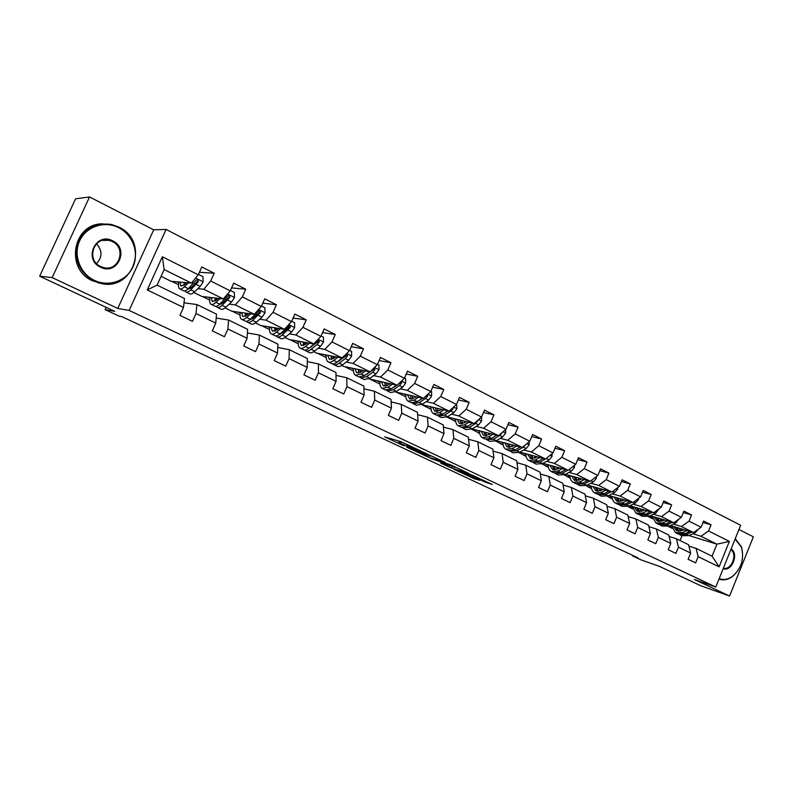 <?xml version="1.0" encoding="UTF-8"?>
<svg xmlns="http://www.w3.org/2000/svg" width="793" height="793" viewBox="0 0 793 793"><rect width="100%" height="100%" fill="white"/><g stroke="black" fill="none" stroke-linecap="round" stroke-linejoin="round"><path stroke-width="1.19" d="M421.142 451.108L401.129 441.741L384.714 436.874L404.024 445.864L398.661 443.109L400.604 443.465L412.479 448.451L407.721 445.626L421.142 451.108M484.503 481.827L492.275 484.473L471.439 474.789L453.844 469.278L474.343 478.774L479.745 480.3L459.058 471.181L470.507 474.819L479.18 478.595L476.306 477.941L484.503 481.827L484.88 480.954M52.169 277.6L117.77 308.437L153.703 229.821L89.52 196.961L52.169 277.6L39.65 276.202L114.757 311.362L105.112 309.597L119.059 316.11L121.934 316.675L637.909 557.816L632.655 555.972L641.012 559.868L659.231 566.291L700.834 585.769L729.58 596.039L753.35 536.821L738.967 529.456M117.77 308.437L129.15 310.42L715.782 587.038L694.321 579.465L729.58 596.039M445.022 462.369L423.432 452.228L406.631 447.143L428.061 457.085L445.071 462.26M450.236 464.668L469.04 473.55L451.475 468.058L440.71 463.122L448.015 465.273L442.127 462.468L430.302 458.255L450.236 464.668M39.65 276.202L75.583 198.795L89.52 196.961M129.15 310.42L166.094 229.435L740.642 525.293L715.782 587.038M703.024 522.488L711.063 524.817L703.609 521.051L701.101 527.236L689.028 521.17L691.555 514.944L683.943 511.089L681.395 517.333L669.044 511.138L671.612 504.844L663.82 500.898L661.233 507.213L648.595 500.869L651.202 494.515L643.232 490.471L640.605 496.854L627.669 490.361L630.316 483.938L622.148 479.805L619.482 486.258L606.239 479.606L608.935 473.104L600.579 468.871L597.863 475.404L584.302 468.594L587.038 462.022L578.474 457.69L575.728 464.282L561.831 457.313L564.616 450.662L555.843 446.221L553.038 452.902L538.804 445.755L541.629 439.035L532.648 434.475L529.803 441.225L515.212 433.9L518.087 427.11L508.868 422.441L505.974 429.271L491.016 421.757L493.94 414.878L484.493 410.09L481.549 417.009L466.205 409.297L469.178 402.338L459.484 397.432L456.49 404.43L440.749 396.52L443.773 389.482L433.83 384.446L430.787 391.524L414.63 383.406L417.713 376.279L407.503 371.114L404.4 378.271L387.817 369.944L390.949 362.728L380.471 357.425L377.319 364.671L360.28 356.126L363.472 348.821L352.707 343.369L349.495 350.704L331.999 341.922L335.251 334.527L324.188 328.926L320.907 336.351L302.926 327.331L306.237 319.837L294.867 314.078L291.527 321.601L273.04 312.323L276.42 304.74L264.723 298.812L261.323 306.445L242.311 296.889L245.751 289.207L233.717 283.121L230.248 290.843L210.69 281.019L214.199 273.228L201.819 266.963L198.28 274.784L162.367 256.754L147.25 289.931L157.083 285.113L184.482 298.495L183.5 307.476L179.942 315.356L192.481 321.373L196.02 313.542L196.902 304.562L216.499 314.137L215.765 323.108L212.276 330.879L224.459 336.728L227.928 328.996L228.582 320.035L247.624 329.333L247.119 338.284L243.689 345.956L255.544 351.646L258.934 344.013L259.37 335.072L277.887 344.122L277.59 353.044L274.239 360.617L285.758 366.148L289.088 358.614L289.306 349.693L307.327 358.495L307.228 367.397L303.937 374.871L315.148 380.253L318.419 372.809L318.429 363.918L335.964 372.482L336.073 381.364L332.832 388.739L343.746 393.972L346.957 386.627L346.779 377.765L363.848 386.102L364.136 394.954L360.964 402.239L371.58 407.334L374.732 400.078L374.375 391.246L390.999 399.365L391.455 408.177L388.342 415.383L398.681 420.34L401.773 413.173L401.248 404.371L417.445 412.281L418.07 421.063L415.007 428.18L425.078 433.018L428.121 425.93L427.437 417.158L443.208 424.87L444.001 433.622L440.987 440.65L450.801 445.359L453.794 438.36L452.952 429.628L468.336 437.141L469.268 445.854L466.304 452.803L475.879 457.392L478.813 450.483L477.822 441.77L492.83 449.106L493.9 457.789L490.996 464.648L500.324 469.129L503.208 462.289L502.088 453.626L516.719 460.773L517.928 469.416L515.063 476.206L524.163 480.578L527.008 473.817L525.749 465.184L540.023 472.152L541.361 480.766L538.546 487.477L547.428 491.739L550.223 485.058L548.845 476.464L562.772 483.264L564.229 491.838L561.464 498.48L570.127 502.633L572.883 496.031L571.386 487.467L584.986 494.118L586.552 502.653L583.836 509.215L592.292 513.269L594.998 506.737L593.392 498.222L606.675 504.715L608.35 513.21L605.674 519.693L613.941 523.658L616.597 517.205L614.882 508.719L627.858 515.053L629.642 523.519L627.005 529.932L635.074 533.808L637.701 527.414L635.877 518.979L648.565 525.164L650.438 533.59L647.841 539.934L655.732 543.72L658.309 537.396L656.396 529L668.796 535.047L670.769 543.433L668.202 549.708L675.914 553.405L678.461 547.15L676.449 538.794L688.572 544.712L690.634 553.048L688.106 559.263L695.649 562.881L698.157 556.686L696.056 548.369L712.064 556.19L716.922 544.176L700.972 536.256L692.834 533.768M711.063 524.817L708.565 530.983L729.362 541.421L719.112 566.846L698.157 556.686M690.634 553.048L678.461 547.15M670.769 543.433L658.309 537.396M650.438 533.59L637.701 527.414M629.642 523.519L616.597 517.205M608.35 513.21L594.998 506.737M586.552 502.653L572.883 496.031M564.229 491.838L550.223 485.058M541.361 480.766L527.008 473.817M517.928 469.416L503.208 462.289M493.9 457.789L478.813 450.483M469.268 445.854L453.794 438.36M444.001 433.622L428.121 425.93M418.07 421.063L401.773 413.173M391.455 408.177L374.732 400.078M364.136 394.954L346.957 386.627M336.073 381.364L318.419 372.809M307.228 367.397L289.088 358.614M277.59 353.044L258.934 344.013M247.119 338.284L227.928 328.996M215.765 323.108L196.02 313.542M183.5 307.476L147.25 289.931M673.356 524.114L681.435 526.552L693.508 532.549L670.333 525.501M662.641 520.882L660.559 520.248M652.451 517.809L648.387 516.58M652.718 518.8L648.287 516.62M669.123 536.474L676.449 538.794M693.508 532.549L701.101 527.236M681.435 526.552L689.028 521.17M653.432 514.231L661.461 516.62L673.802 522.756L650.319 515.708M642.548 510.999L640.774 510.474M632.546 508.026L628.334 506.767L632.507 507.827M632.784 508.967L628.334 506.767M648.892 526.651L656.396 529M673.802 522.756L681.395 517.333M661.461 516.62L669.044 511.138M633.052 504.13L641.022 506.469L653.65 512.744L629.84 505.706M621.999 500.898L620.542 500.472M612.186 498.024L608.271 496.874L612.146 497.826M612.404 498.916L608.271 496.874M628.185 516.6L635.877 518.979M653.65 512.744L661.233 507.213M641.022 506.469L648.595 500.869M612.196 493.801L620.096 496.071L633.032 502.494L608.885 495.466M600.965 490.56L599.855 490.243M591.36 487.794L587.752 486.763L591.32 487.596M591.558 488.637L587.752 486.763M606.992 506.321L614.882 508.719M633.032 502.494L640.605 496.854M620.096 496.071L627.669 490.361M590.854 483.224L598.695 485.435L611.928 492.017L587.425 485.009M579.435 479.993L578.682 479.775M570.058 477.336L566.767 476.415L570.018 477.138M570.226 478.12L566.767 476.415M585.293 495.794L593.392 498.222M611.928 492.017L619.482 486.258M598.695 485.435L606.239 479.606M569.007 472.39L576.769 474.541L590.319 481.282L565.468 474.303M548.25 466.641L545.306 465.828L548.211 466.443M548.399 467.355L545.306 465.828M563.08 485.029L571.386 487.467M590.319 481.282L597.863 475.404M576.769 474.541L584.302 468.594M546.635 461.308L554.317 463.39L568.194 470.289L542.967 463.35M525.918 455.697L523.34 454.994L525.888 455.489M530.388 458.473L527.553 454.201M526.046 456.332L523.34 454.994M540.311 473.996L548.845 476.464M568.194 470.289L575.728 464.282M554.317 463.39L561.831 457.313M523.717 449.958L531.31 451.96L545.534 459.028L519.921 452.149M503.059 444.486L500.859 443.911L503.03 444.288M503.168 445.042L500.859 443.911M516.986 462.706L525.749 465.184M545.534 459.028L553.038 452.902M531.31 451.96L538.804 445.755M500.234 438.321L507.738 440.254L522.319 447.49L496.289 440.68M479.646 433.018L477.842 432.562L479.616 432.819M479.725 433.484L477.842 432.562M493.077 451.128L502.088 453.626M522.319 447.49L529.803 441.225M507.738 440.254L515.212 433.9M476.177 426.396L483.581 428.25L498.519 435.674L472.073 428.944M455.648 421.281L454.27 420.934L455.618 421.073M455.707 421.648L454.27 420.934M468.564 439.272L477.822 441.77M498.519 435.674L505.974 429.271M483.581 428.25L491.016 421.757M451.504 414.174L458.8 415.938L474.125 423.551L447.222 416.92M431.055 409.247L430.123 409.029L431.035 409.039M431.095 409.505L430.123 409.029M443.416 427.12L452.952 429.628M474.125 423.551L481.549 417.009M458.8 415.938L466.205 409.297M426.198 401.645L433.384 403.31L449.106 411.121L421.717 404.618M409.703 398.958L407.394 394.716M417.614 414.67L427.437 417.158M449.106 411.121L456.49 404.43M433.384 403.31L440.749 396.52M400.247 388.788L407.305 390.354L423.432 398.364L395.578 391.99M391.127 401.892L401.248 404.371M423.432 398.364L430.787 391.524M407.305 390.354L414.63 383.406M373.602 375.604L380.541 377.062L397.095 385.279L369.013 378.885M367.119 374.246L366.604 374.137M363.937 388.798L374.375 391.246M397.095 385.279L404.4 378.271M380.541 377.062L387.817 369.944M346.263 362.064L353.054 363.402L370.053 371.848L343.845 366.475L341.743 365.434M339.701 360.775L339.027 360.637M335.994 375.367L346.779 377.765M370.053 371.848L377.319 364.671M353.054 363.402L360.28 356.126M318.181 348.167L324.833 349.376L342.289 358.059L316.913 353.192L313.741 351.626M311.55 346.957L310.707 346.799M307.287 361.588L318.429 363.918M342.289 358.059L349.495 350.704M324.833 349.376L331.999 341.922M289.336 333.893L295.819 334.973L313.77 343.884L289.276 339.563L284.984 337.451M282.615 332.773L281.594 332.604M277.778 347.453L289.306 349.693M313.77 343.884L320.907 336.351M295.819 334.973L302.926 327.331M259.688 319.222L266.012 320.154L284.449 329.323L260.907 325.576L255.425 322.87M252.878 318.221L251.668 318.043M247.416 332.951L259.37 335.072M284.449 329.323L291.527 321.601M266.012 320.154L273.04 312.323M229.207 304.155L235.352 304.928L254.315 314.345L231.774 311.213L225.053 307.892M222.288 303.283L221.049 303.134M216.182 318.072L228.582 320.035M254.315 314.345L261.323 306.445M235.352 304.928L242.311 296.889M197.853 288.662L203.811 289.257L223.329 298.951L201.858 296.453L193.819 292.488M190.816 287.958L190.142 287.889M184.006 302.817L196.902 304.562M223.329 298.951L230.248 290.843M203.811 289.257L210.69 281.019M162.367 256.754L164.161 269.561L191.44 283.111L171.11 281.297L161.068 276.341M191.44 283.111L198.28 274.784M153.703 229.821L166.094 229.435M632.864 555.457L632.655 555.972M106.153 307.337L105.112 309.597M164.161 269.561L157.083 285.113M682.287 530.547L679.908 529.813M671.929 527.375L668.479 526.324M672.216 528.416L668.192 526.433M688.899 535.523L716.922 544.176L729.362 541.421M680.057 540.548L681.98 535.83M688.909 546.08L696.056 548.369M607.339 496.22L608.34 496.705M586.027 485.703L587.821 486.595M564.21 474.948L566.836 476.236M541.877 463.925L545.376 465.65M518.999 452.644L523.41 454.815M495.566 441.086L500.938 443.733M471.548 429.231L477.921 432.383M446.925 417.088L454.349 420.756M421.678 404.638L430.202 408.841M396.55 392.248L405.461 396.639M370.926 379.599L379.956 384.06M344.638 366.634L353.42 370.965M317.686 353.341L326.181 357.534M290.02 339.691L298.227 343.746M261.621 325.685L269.511 329.581M232.458 311.302L240.021 315.029M202.512 296.532L209.709 300.081M171.724 281.346L178.554 284.717M719.112 566.846L712.064 556.19M700.972 536.256L708.565 530.983M176.819 281.802L178.802 282.784M199.41 272.277L214.199 273.228M231.566 287.909L245.751 289.207M207.885 297.157L209.907 298.158M262.79 303.164L276.42 304.74M238.108 312.095L240.17 313.106M245.215 315.604L245.969 315.981M293.113 318.052L306.237 319.837M267.519 326.627L269.62 327.668M274.646 330.146L275.379 330.512M322.573 332.574L335.251 334.527M296.156 340.782L298.287 341.833M303.283 344.301L303.888 344.598M351.23 346.739L363.472 348.821M324.05 354.56L326.201 355.631M379.113 360.547L390.949 362.728M351.22 367.982L353.4 369.062M406.244 374.018L417.713 376.279M377.696 381.076L379.906 382.167M432.661 387.162L443.773 389.482M403.508 393.834L405.748 394.934M458.394 399.979L469.178 402.338M428.686 406.274L430.946 407.384M483.472 412.489L493.94 414.878M453.239 418.407L455.519 419.527M507.916 424.691L518.087 427.11M477.208 430.252L479.497 431.382M531.746 436.606L541.629 439.035M500.601 441.81L502.911 442.95M554.991 448.243L564.616 450.662M523.439 453.09L525.759 454.24M577.681 459.593L587.038 462.022M545.743 464.113L548.082 465.273M599.825 470.695L608.935 473.104M567.53 474.878L569.88 476.048M621.434 481.529L630.316 483.938M588.822 485.405L591.191 486.575M642.548 492.116L651.202 494.515M609.639 495.694L612.008 496.864M663.176 502.475L671.612 504.844M629.979 505.746L632.368 506.925M648.654 516.481L652.411 517.611M683.328 512.595L691.555 514.944M650.23 515.747L652.272 516.758M668.747 526.225L671.879 527.176M670.144 525.59L671.75 526.383M399.404 441.225L398.74 442.92M397.164 440.551L399.325 441.562M431.342 456.054L432.958 456.55M426.366 453.665L409.862 448.461L420.558 453.051L430.629 456.163L426.446 453.487M456.451 467.592L455.747 467.374M455.043 467.563L442.653 462.468L455.043 467.563M186.692 282.685L184.957 284.39L180.913 286.124L180.13 282.1M188.397 282.843L184.432 286.719C182.291 288.781 180.665 289.475 179.575 288.801C178.425 287.918 178.217 285.649 178.95 281.991M198.448 274.418L202.988 276.698L203.117 281.941L200.173 286.432L194.632 291.765C192.481 293.797 190.835 294.471 189.715 293.787L186.246 292.082M190.132 288.513L190.251 286.769M185.106 290.843L185.879 291.893C186.989 292.577 188.615 291.893 190.766 289.851L198.428 281.584L197.586 279.602L195.97 280.355L188.318 288.642C186.167 290.694 184.541 291.378 183.441 290.704L179.942 288.979M184.214 282.467L183.887 285.331M185.81 282.605L185.473 283.884M198.428 281.584L197.368 281.485L191.282 287.522L187.515 289.376M118.692 227.7C104.626 220.424 86.179 226.441 79.677 240.765C72.966 254.989 80.053 273.674 94.466 280.395C108.79 287.324 126.672 280.9 132.927 266.924C139.39 253.046 132.867 234.768 118.692 227.7M93.99 281.019C79.528 272.584 74.017 260.263 77.446 244.056C83.741 228.85 95.081 222.318 111.476 224.459L118.811 227.066C150.829 241.637 132.758 293.469 99.224 282.962L93.99 281.019M112.656 240.834C129.893 248.655 117.354 276.043 100.542 267.182C82.997 259.48 95.854 231.625 112.656 240.834M100.661 266.517L103.348 267.499C118.871 272.187 127.029 248.1 112.18 241.478L109.037 240.348C93.574 235.987 85.822 260.154 100.661 266.517M96.518 243.758C102.416 250.568 102.446 257.17 96.597 263.583M103.07 283.735L92.712 280.881C64.63 269.243 72.768 223.18 102.862 223.844M731.106 548.974C739.195 553.683 731.79 572.13 723.176 568.66M723.385 568.165C731.305 570.732 737.896 554.337 730.868 549.579M735.25 538.695L741.455 546.833C744.508 558.887 741.346 568.908 731.969 576.888C727.696 579.762 723.454 580.526 719.241 579.187L719.241 579.187M719.182 578.593C723.454 580.189 727.786 579.514 732.187 576.57C741.336 568.779 744.429 558.996 741.455 547.22L735.091 539.091M218.174 298.356L216.449 299.972L212.246 301.568L211.285 297.553M219.978 298.564L215.964 302.292C213.773 304.284 212.098 304.928 210.918 304.215C209.689 303.293 209.392 301.023 210.036 297.405M230.416 290.476L234.381 292.468L234.49 297.623L231.536 302.024L225.886 307.188C223.685 309.161 221.981 309.785 220.781 309.062L217.441 307.416M221.078 304.195L221.049 302.946M216.271 306.296L217.044 307.228C218.234 307.942 219.929 307.317 222.129 305.335L229.92 297.296L229.118 295.363L227.532 296.096L219.75 304.155C217.55 306.138 215.865 306.772 214.685 306.058L211.305 304.403M215.2 298.009L215.002 301.122M216.618 298.168L216.142 300.24M229.92 297.296L228.8 297.167L222.595 303.015L218.977 304.819M217.599 298.892L217.718 298.297M248.794 313.582L247.059 315.118L242.717 316.595L241.587 312.571M250.687 313.84L246.633 317.428C244.393 319.361 242.658 319.946 241.409 319.202C240.091 318.251 239.714 315.981 240.279 312.392M261.482 306.078L264.892 307.793L264.991 312.878L262.027 317.19L256.278 322.186C254.038 324.099 252.273 324.674 251.004 323.921L247.783 322.335M251.222 319.361L251.123 318.518M246.603 321.294L247.366 322.127C248.625 322.89 250.38 322.305 252.62 320.382L260.53 312.571L259.777 310.678L258.211 311.411L250.301 319.242C248.07 321.165 246.326 321.75 245.067 320.996L241.815 319.401M245.354 313.096L245.295 316.387M246.603 313.275L246.108 315.882M260.53 312.571L259.361 312.412L253.046 318.082L249.617 319.807M247.585 314.652L247.773 313.433M278.581 328.391L276.846 329.858L272.356 331.216L271.077 327.192M280.553 328.699L276.46 332.148C274.18 334.022 272.386 334.567 271.067 333.784C269.679 332.802 269.224 330.532 269.709 326.974M291.685 321.254L294.58 322.701L294.659 327.707L291.685 331.94L285.847 336.787C283.557 338.641 281.743 339.166 280.405 338.373L277.302 336.847M280.573 334.071L280.464 333.556M276.113 335.885L276.866 336.638C278.204 337.421 280.008 336.886 282.288 335.033L290.307 327.43L289.584 325.576L280.028 333.912C277.758 335.776 275.954 336.321 274.626 335.538L271.503 333.992M274.705 327.767L274.804 331.187M275.805 327.945L275.34 330.919M290.307 327.43L289.088 327.241L282.665 332.733L279.473 334.368M276.856 329.848L277.035 328.143M307.565 342.794L305.83 344.192L301.211 345.451L299.784 341.416M309.617 343.151L305.483 346.482C303.174 348.286 301.32 348.791 299.932 347.978C298.475 346.967 297.95 344.687 298.356 341.168M321.066 336.004L323.465 337.203L323.524 342.13L320.55 346.293L314.613 350.992C312.293 352.786 310.44 353.272 309.032 352.449L306.039 350.982M304.849 350.07L305.583 350.754C306.98 351.567 308.834 351.081 311.153 349.277L317.081 344.559L319.272 341.882L318.598 340.068L308.963 348.196C306.653 350 304.799 350.496 303.402 349.683L300.388 348.196M303.283 342.031L303.55 345.55M304.244 342.199L303.838 345.431M319.272 341.882L318.003 341.664L308.556 348.514M305.404 344.519L305.533 342.427M335.786 356.81L334.041 358.158L329.303 359.298L327.747 355.264M337.907 357.217L333.734 360.428C331.395 362.183 329.491 362.639 328.044 361.796C326.518 360.756 325.923 358.486 326.26 354.986M349.644 350.357L351.577 351.329L351.616 356.176L348.642 360.26L342.626 364.82C340.276 366.554 338.363 367 336.896 366.148L334.022 364.74M345.213 355.066L337.124 362.104C334.775 363.848 332.872 364.304 331.415 363.462L328.52 362.034M331.127 355.918L331.543 359.507M331.95 356.077L331.623 359.487M332.822 363.878L333.546 364.502C335.003 365.345 336.906 364.899 339.255 363.154L345.262 358.575L347.473 355.958L346.828 354.174L346.016 354.253M347.473 355.958L346.154 355.71L336.906 362.262M333.248 358.714L333.288 356.335M363.263 370.46L361.519 371.748L356.672 372.799L354.977 368.755M365.454 370.906L361.241 374.009L355.423 375.258C353.827 374.187 353.172 371.917 353.45 368.448M377.468 364.334L378.945 365.077L378.975 369.855L376.001 373.86L369.915 378.291L364.046 379.5L361.271 378.132M360.081 377.309L360.775 377.894L366.624 376.665L372.71 372.224L374.92 369.657L373.572 369.389L364.542 375.644L358.714 376.873L355.918 375.505M358.258 369.429L358.823 373.087M358.951 369.568L358.704 372.819M360.409 372.462L360.349 369.855M369.796 371.798L364.542 375.634L361.241 374.009M374.92 369.657L374.078 367.873M390.037 383.753L388.283 384.992L383.326 385.943L381.522 381.899M392.297 384.238L388.045 387.242L382.097 388.372C380.452 387.281 379.728 385.011 379.936 381.562M404.549 377.934L405.61 378.469L405.619 383.178L402.646 387.113L396.49 391.405L390.503 392.505L387.827 391.197M396.49 385.15L391.266 388.828L385.299 389.948L382.603 388.62M384.694 382.593L385.408 386.29M385.279 382.722L385.091 385.557M386.647 390.404L387.321 390.939L393.288 389.829L399.444 385.517L401.664 382.999L401.208 381.334M396.867 385.229L391.514 388.649M386.895 385.814L386.716 383.029M401.664 382.999L400.277 382.712L397.898 384.506M416.127 396.708L414.362 397.898L409.753 398.978M418.446 397.234L414.164 400.128L408.098 401.159C406.393 400.039 405.61 397.769 405.768 394.339M430.926 391.187L431.59 391.514L431.59 396.163L428.616 400.029L422.391 404.192L416.295 405.183L413.708 403.915M415.532 397.105L415.572 396.579M422.52 398.155L417.296 401.684L411.22 402.695L408.623 401.417M410.467 395.41L411.329 399.157M410.943 395.519L410.804 397.947M412.538 403.161L413.183 403.657L419.269 402.656L425.494 398.473L427.724 396.004L427.556 394.527M422.748 398.215L417.871 401.298M412.727 398.79L412.429 395.866M441.552 409.327L439.788 410.487L434.653 411.25L432.621 407.205M443.931 409.892L439.619 412.697L433.444 413.619C431.689 412.479 430.857 410.209 430.956 406.809M456.629 404.093L456.897 408.811L453.933 412.618L447.649 416.662L441.433 417.554L438.945 416.325M440.521 410.001L440.551 409.089M447.886 410.833L442.682 414.204L436.487 415.116L433.989 413.887M435.605 407.909L436.596 411.696M435.972 407.999L435.872 410.001M437.786 415.591L438.41 416.057L444.605 415.155L450.88 411.101L453.11 408.682L453.15 407.453M447.986 410.853L443.693 413.549M437.924 411.418L437.508 408.365M466.353 421.638L464.589 422.748L459.355 423.432L457.234 419.388M468.782 422.233L464.45 424.959L458.166 425.772C456.362 424.612 455.479 422.342 455.519 418.972M481.599 416.88L481.569 421.152L478.605 424.889L472.271 428.815L465.957 429.608L463.568 428.428M464.936 422.53L464.926 421.281M472.618 423.184L467.424 426.426L461.139 427.239L458.721 426.049M460.128 420.102L461.258 423.908M460.406 420.171L460.327 421.717M462.408 427.714L469.307 427.358L475.631 423.412L478.03 420.102M462.517 423.71L461.972 420.558M490.54 433.642L488.766 434.713L483.462 435.327L481.242 431.273M493.018 434.267L488.657 436.903L482.283 437.637C480.429 436.457 479.497 434.187 479.497 430.827M505.676 429.528L505.647 433.186L502.683 436.854L496.299 440.68L489.896 441.374L487.576 440.234M488.775 434.713L488.716 433.176M496.755 435.218L491.571 438.341L485.177 439.054L482.848 437.914M484.057 431.987L485.306 435.823M484.236 432.036L484.196 433.117M486.426 439.55L493.405 439.253L499.778 435.416L502.217 432.492M486.515 435.684L485.851 432.453M514.142 445.359L512.367 446.39L506.985 446.925L504.675 442.871M516.669 446.013L512.288 448.57L505.825 449.205C503.922 448.005 502.95 445.745 502.901 442.405M529.159 441.76L529.129 444.923L526.165 448.541L519.742 452.248L513.249 452.853L511.009 451.762M512.07 446.558L511.951 444.774M520.297 446.965L515.123 449.968L508.65 450.593L506.4 449.492M507.411 443.594L508.789 447.44M507.51 443.614L507.48 444.209M509.879 451.088L516.917 450.85L523.34 447.133L525.67 444.685M509.939 447.351L509.156 444.05M537.178 456.788L535.404 457.789L530.438 458.493M539.746 457.472L535.344 459.95L528.792 460.505C526.859 459.286 525.838 457.026 525.739 453.715M552.077 453.685L552.047 456.381L549.093 459.94L542.62 463.548L536.048 464.064L533.887 463.003M534.839 458.086L534.631 456.104M543.284 458.423L538.12 461.318L531.558 461.863L529.387 460.792M530.23 455.004L531.707 458.78M532.767 462.349L539.864 462.18L545.505 459.018M532.807 458.731L531.915 455.37M545.614 458.959L548.211 456.837M559.67 467.939L557.885 468.921L552.374 469.307L549.896 465.263M562.277 468.663L557.856 471.072L551.234 471.528C549.252 470.308 548.191 468.048 548.052 464.748M574.449 465.303L574.419 467.563L571.466 471.062L564.963 474.571L558.312 475.017L556.23 473.996M557.073 469.317L556.785 467.146M565.716 469.605L560.562 472.4L553.93 472.856L551.829 471.825M552.493 465.967L554.089 469.852M555.11 473.352L562.267 473.243L567.887 470.199M555.15 469.843L554.148 466.423M581.636 478.843L579.852 479.785L574.271 480.102L571.723 476.058M584.272 479.587L579.842 481.916L573.141 482.303C571.129 481.064 570.028 478.803 569.85 475.532M596.296 476.623L596.267 478.486L593.323 481.936L586.78 485.346L580.06 485.703L578.047 484.721M578.811 480.251L578.424 477.941M587.633 480.528L582.488 483.224L575.777 483.601L573.755 482.61M574.251 476.771L575.946 480.657M576.947 484.097L584.154 484.047L589.744 481.113M576.967 480.677L575.857 477.217M603.086 489.489L601.302 490.401L595.662 490.659L593.055 486.615M605.763 490.252L601.322 492.522L594.552 492.83C592.5 491.571 591.37 489.321 591.152 486.069M617.638 487.665L617.598 489.152L614.674 492.542L608.092 495.873L601.312 496.15L599.369 495.199M600.053 490.926L599.577 488.478M609.034 491.184L603.899 493.801L597.119 494.098L595.176 493.137M595.513 487.318L597.307 491.224M598.279 494.594L605.525 494.604L611.096 491.779M598.299 491.264L597.079 487.764M624.051 499.887L622.257 500.77L616.577 500.968L613.891 496.933M626.767 500.67L622.297 502.881L615.467 503.119C613.395 501.85 612.226 499.6 611.968 496.368M638.484 498.44L638.454 499.58L635.53 502.921L628.928 506.152L622.079 506.36L620.205 505.448M620.82 501.335L620.255 498.777M629.949 501.602L624.825 504.13L617.985 504.358L616.102 503.426M616.29 497.627L618.183 501.533M619.125 504.844L626.411 504.913L631.962 502.187M619.135 501.602L617.826 498.073M644.54 510.048L642.746 510.91L637.017 511.049L634.271 507.014M647.286 510.861L642.806 513.002L635.917 513.17L632.318 506.44M658.854 508.957L655.91 513.051L649.289 516.203L642.38 516.352L640.575 515.46M641.131 511.495L640.476 508.848M650.389 511.782L645.274 514.221L638.385 514.379L636.561 513.487M636.61 507.708L638.593 511.614M639.505 514.875L646.83 514.994L652.352 512.357M639.515 511.703L638.097 508.144M664.564 519.98L662.779 520.823L657 520.902L654.195 516.877M667.339 520.813L662.859 522.904L655.92 523.003L652.223 516.283M678.758 519.217L675.834 522.964L669.193 526.027L662.234 526.106L660.49 525.253M660.995 521.427L660.252 518.691M670.372 521.725L665.268 524.094L658.319 524.183L656.564 523.321M656.475 517.561L658.547 521.477M659.429 524.679L666.794 524.847L672.286 522.3M659.439 521.576L657.932 517.998M684.151 529.704L682.367 530.507L676.538 530.547L673.683 526.512M686.956 530.547L682.466 532.579L675.467 532.618L671.691 525.908M698.227 529.238L695.322 532.648L688.661 535.642L681.653 535.652L679.968 534.829M680.434 531.122L679.591 528.316M689.91 531.449L684.825 533.748L677.827 533.778L676.132 532.946M675.914 527.196L678.065 531.112M678.917 534.264L686.312 534.482L691.783 532.024M678.927 531.231L677.331 527.623M409.366 445.458L409.109 446.053M408.058 444.843L407.721 445.626M401.327 441.81L400.604 443.465M399.969 441.394L399.256 443.059M428.716 455.569L428.061 457.085M426.188 454.786L425.623 456.094M452.089 466.631L451.475 468.058M449.611 465.749L449.046 467.067M442.345 461.962L442.127 462.468M474.7 477.931L474.343 478.774M472.341 476.821L471.934 477.792M487.279 482.085L486.961 482.838M203.117 281.812L195.593 278.056M188.318 288.642L184.432 286.719M194.632 291.765L190.766 289.851M193.829 283.279L192.035 282.387M200.173 286.432L196.287 284.499M234.49 297.494L227.541 294.025M219.75 304.155L215.964 302.292M225.886 307.188L222.129 305.335M225.371 298.961L223.933 298.247M231.536 302.024L227.76 300.151M264.991 312.749L258.577 309.538M250.301 319.242L246.633 317.428M256.278 322.186L252.62 320.382M256.04 314.206L254.93 313.661M262.027 317.19L258.359 315.366M294.649 327.578L288.751 324.634M280.028 333.912L276.46 332.148M285.847 336.787L282.288 335.033M285.857 329.036L285.074 328.649M291.685 331.94L288.117 330.166M323.514 342.011L318.112 339.305M308.963 348.196L305.483 346.482M314.613 350.992L311.153 349.277M314.88 343.468L314.385 343.23M320.55 346.293L317.081 344.559M351.616 356.057L346.67 353.589M337.124 362.104L333.734 360.428M342.626 364.82L339.255 363.154M348.642 360.26L345.262 358.575M378.975 369.736L374.465 367.486M369.915 378.291L366.624 376.665M376.001 373.86L372.71 372.224M405.619 383.059L401.536 381.017M391.266 388.828L388.045 387.242M396.49 391.405L393.288 389.829M402.646 387.113L399.444 385.517M431.59 396.044L427.903 394.2M417.296 401.684L414.164 400.128M422.391 404.192L419.269 402.656M428.616 400.029L425.494 398.473M426.307 395.687L427.724 396.004M456.897 408.702L453.596 407.047M442.682 414.204L439.619 412.697M447.649 416.662L444.605 415.155M453.933 412.618L450.88 411.101M452.069 408.435L453.11 408.682M481.579 421.043L478.635 419.566M467.424 426.426L464.45 424.959M472.271 428.815L469.307 427.358M478.605 424.889L475.631 423.412M477.168 420.865L477.872 421.033M505.647 433.077L503.049 431.779M491.571 438.341L488.657 436.903M496.299 440.68L493.405 439.253M502.683 436.854L499.778 435.416M529.129 444.814L526.869 443.683M515.123 449.968L512.288 448.57M519.742 452.248L516.917 450.85M526.165 448.541L523.34 447.133M552.047 456.272L550.104 455.301M538.12 461.318L535.344 459.95M542.62 463.548L539.864 462.18M549.093 459.94L546.327 458.562M574.419 467.464L572.774 466.641M560.562 472.4L557.856 471.072M564.963 474.571L562.267 473.243M571.466 471.062L568.849 469.763M596.267 478.387L594.909 477.703M582.488 483.224L579.842 481.916M586.78 485.346L584.154 484.047M593.323 481.936L590.983 480.766M617.608 489.053L616.528 488.508M603.899 493.801L601.322 492.522M608.092 495.873L605.525 494.604M614.674 492.542L612.583 491.511M638.454 499.481L637.631 499.065M624.825 504.13L622.297 502.881M628.928 506.152L626.411 504.913M635.53 502.921L633.696 502.009M658.834 509.661L658.259 509.384M645.274 514.221L642.806 513.002M649.289 516.203L646.83 514.994M655.91 513.051L654.314 512.258M665.268 524.094L662.859 522.904M669.193 526.027L666.794 524.847M675.834 522.964L674.466 522.28M684.825 533.748L682.466 532.579M688.661 535.642L686.312 534.482M695.322 532.648L694.172 532.083M407.562 444.615L407.186 445.488M97.926 282.814L99.224 282.962M109.037 240.348L102.575 240.398M552.374 469.307L552.87 469.555M574.271 480.102L574.776 480.36M595.662 490.659L596.187 490.917M616.577 500.968L617.103 501.226M637.017 511.049L637.552 511.316M657 520.902L657.536 521.17M676.538 530.547L677.093 530.814"/></g></svg>
